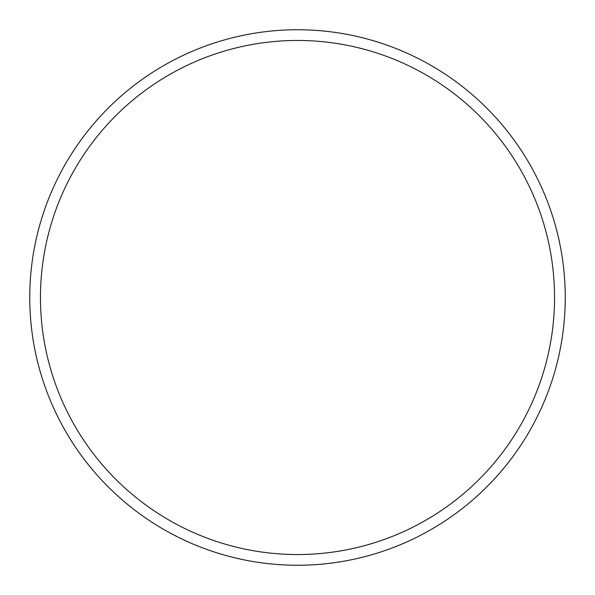 <?xml version="1.0" encoding="UTF-8"?>
<svg xmlns="http://www.w3.org/2000/svg" width="595" height="595" viewBox="0 0 595 595"><rect width="100%" height="100%" fill="white"/><g stroke="black" fill="none" stroke-linecap="round" stroke-linejoin="round"><path stroke-width="0.89" d="M565.25 297.5A267.75 267.75 0 0 1 297.5 565.25A267.75 267.75 0 0 1 29.75 297.5A267.75 267.75 0 0 1 297.5 29.75A267.75 267.75 0 0 1 565.25 297.5M554.54 297.5A257.04 257.04 0 0 1 297.5 554.54A257.04 257.04 0 0 1 40.46 297.5A257.04 257.04 0 0 1 297.5 40.46A257.04 257.04 0 0 1 554.54 297.5"/></g></svg>
